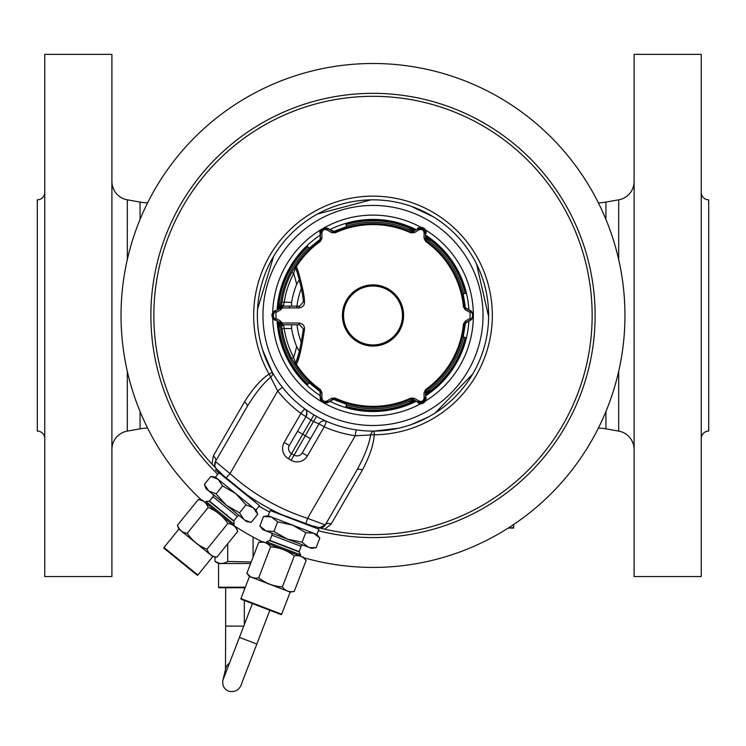 <?xml version="1.0" encoding="UTF-8"?>
<svg xmlns="http://www.w3.org/2000/svg" width="746" height="746" viewBox="0 0 746 746"><rect width="100%" height="100%" fill="white"/><g stroke="black" fill="none" stroke-linecap="round" stroke-linejoin="round"><path stroke-width="1.12" d="M111.9 54.365L111.9 576.565L44.76 576.565L44.76 54.365L111.9 54.365M44.76 192.375A7.46 7.46 0 0 1 37.3 199.835L37.3 431.095A7.46 7.46 0 0 1 44.76 438.555M634.1 181.464A18.65 18.65 0 0 1 618.686 199.835L605.929 202.082A55.95 55.95 0 0 1 598.413 202.893M634.1 449.465A18.65 18.65 0 0 0 618.686 431.095L605.929 428.847A55.95 55.95 0 0 0 598.413 428.036M634.1 54.365L634.1 576.565L701.24 576.565L701.24 54.365L634.1 54.365M708.7 239L708.7 199.835A7.46 7.46 0 0 1 701.24 192.375M708.7 391.93L708.7 431.095A7.46 7.46 0 0 0 701.24 438.555M708.7 199.835L708.7 431.095M147.587 202.893A55.95 55.95 0 0 1 140.071 202.082L127.314 199.835A18.65 18.65 0 0 1 111.9 181.464M147.587 428.036A55.95 55.95 0 0 0 140.071 428.847L127.314 431.095A18.65 18.65 0 0 0 111.9 449.465M508.334 528L513.677 527.599L513.677 524.494M513.677 527.599L513.677 528.075L508.212 528.075M215.725 467.947L211.985 464.115A219.137 219.137 0 0 1 482.569 125.682A219.137 219.137 0 0 1 324.771 529.231L318.598 527.739A219.137 219.137 0 0 0 322.859 528.783M213.328 465.551A219.137 219.137 0 0 0 216.368 468.721L223.576 475.762L246.758 494.589A219.137 219.137 0 0 0 281.018 514.358L313.413 526.34M340.95 497.796L325.275 524.951L319.307 527.879A5.968 5.968 -97.4 0 1 318.952 527.823A5.968 5.968 -97.4 0 0 325.275 524.951L320.677 527.907L308.863 525.007M257.957 501.974L255.841 500.65M226.15 477.869L230.029 473.579L215.445 461.541A5.968 5.968 0 0 0 216.116 468.451L216.368 468.721M214.839 466.036L215.445 461.541L231.335 434.013M216.349 468.702L215.482 467.583M319.605 527.916L318.84 527.795M270.276 509.033L272.747 510.32M276.384 512.157L281.018 514.358A219.137 219.137 0 0 1 246.758 494.589M304.685 408.761L300.946 413.415L284.161 442.481L289.327 445.465L306.112 416.399L306.83 412.407M295.202 435.291L299.864 427.216L295.202 435.291M306.904 413.144A5.968 5.968 0 0 1 306.112 416.399A5.968 5.968 0 0 0 304.48 408.603A5.968 5.968 0 0 1 304.489 408.612M272.952 373.438L274.593 376.18M279.853 383.976L282.212 387.071M284.161 442.481A11.936 11.936 0 0 0 288.525 458.79L291.117 460.282L294.101 455.116L291.509 453.624A5.968 5.968 30 0 1 289.327 445.465A5.968 5.968 30 0 0 291.509 453.624L313.963 414.888L313.413 414.562M312.322 413.899L310.597 412.808M305.655 409.461L304.76 408.808M430.815 215.324A115.63 115.63 0 0 0 272.859 257.65A115.63 115.63 0 0 0 315.185 415.606A115.63 115.63 0 0 0 473.141 373.28A115.63 115.63 0 0 0 430.815 215.324M428.017 220.173A110.035 110.035 0 0 0 277.708 260.447A110.035 110.035 0 0 0 317.983 410.757A110.035 110.035 0 0 0 468.292 370.482A110.035 110.035 0 0 0 428.017 220.173M421.173 227.427A100.356 100.356 0 0 0 272.672 313.171M272.672 317.759A100.356 100.356 0 0 0 421.173 403.502M425.155 401.208A100.356 100.356 0 0 0 425.155 229.721M291.117 460.282A11.936 11.936 0 0 0 307.417 455.909L324.202 426.843L326.356 421.266M326.272 421.229L325.629 420.94M324.491 420.427L325.415 420.847M321.647 419.065L320.22 418.347M318.859 417.639L317.6 416.958M316.556 416.38L313.497 421.509A121.598 121.598 0 0 1 310.914 420.017L300.946 413.415A121.598 121.598 0 0 1 277.708 390.997L282.38 387.295M356.374 429.892L360.253 430.386M369.634 431.048L370.156 431.057M374.128 431.085L374.203 434.787C373.69 444.402 369.746 456.151 362.37 470.045L331.233 523.962L324.771 529.231M428.325 417.005L411.111 424.633M392.89 429.37L374.156 431.085L398.15 428.325M319.307 527.879A5.968 5.968 -97.4 0 0 325.275 524.951L307.557 518.339L355.236 435.757L370.631 434.983A5.968 2.266 -175.1 0 1 374.203 434.787A119.323 119.323 0 0 0 490.439 294.353A119.323 119.323 0 0 0 332.567 203.201A119.323 119.323 0 0 0 269.064 374.082L272.281 372.273A5.968 3.814 150.6 0 1 270.677 377.271A5.968 2.266 55.1 0 0 269.064 374.082C260.913 379.425 252.708 388.713 244.446 401.963L213.319 455.881L211.985 464.115M242.236 415.14L247.168 406.598C255.477 393.03 263.31 383.248 270.677 377.271L277.708 390.997L230.029 473.579A213.169 213.169 0 0 0 307.557 518.339L305.776 523.851M307.417 455.909L302.251 452.925A5.968 5.968 30 0 1 294.101 455.116A5.968 5.968 30 0 0 302.251 452.925L319.036 423.859A5.968 5.968 38.9 0 1 326.599 421.378A5.968 5.968 0 0 0 319.036 423.859L324.202 426.843A121.598 121.598 0 0 0 355.236 435.757L356.103 429.855M319.036 423.859L313.497 421.509L305.291 435.729L297.533 431.253M312.238 435.617L312.788 434.676L312.238 435.617M331.233 523.962A5.968 3.935 -150 0 0 325.275 524.951L356.998 470.008C364.635 455.918 369.186 444.243 370.631 434.983A5.968 3.814 89.4 0 1 374.156 431.085M352.187 478.335L356.998 470.008A5.968 2.714 -150 0 1 362.37 470.045M318.626 527.748L321.47 527.776M213.319 455.881A5.968 3.935 30 0 1 215.445 461.541L247.168 406.598A5.968 2.714 30 0 0 244.446 401.963M415.597 229.376A96.047 96.047 0 0 0 330.002 229.581M320.118 235.288A96.047 96.047 0 0 0 277.148 309.31M277.148 321.619A96.047 96.047 0 0 0 320.118 395.641M330.002 401.348A96.047 96.047 0 0 0 415.597 401.553M426.255 395.399A96.047 96.047 0 0 0 468.88 321.172M468.88 309.758A96.047 96.047 0 0 0 426.255 235.531M289.597 306.14A83.925 83.925 0 0 0 289.411 307.921M217.739 474.307A222.121 222.121 0 0 1 484.061 123.099A222.121 222.121 0 0 1 318.328 530.751M269.576 512.036A222.121 222.121 0 0 1 259.123 506.18M303.939 557.775A251.962 251.962 0 0 0 498.981 97.26A251.962 251.962 0 0 0 201.439 499.997M262.182 541.745A251.962 251.962 0 0 1 233.433 525.24M591.205 441.445A251.962 251.962 0 0 0 498.981 97.26M278.435 325.704A95.115 95.115 0 0 1 278.342 324.752M319.941 391.38A92.616 92.616 0 0 1 318.01 389.99L309.254 382.782L307.613 384.544A95.115 95.115 0 0 1 278.556 326.748L278.295 322.291L280.804 322.953A2.238 1.138 -60.1 0 1 280.636 321.097L275.927 318.411L275.927 312.518L280.636 309.832L282.286 307.921L298.866 307.93A1.865 0.774 -90 0 1 299.64 306.14L283.312 306.14L284.207 302.41A89.744 89.744 0 0 1 293.654 273.54L295.547 267.581A139.875 139.875 0 0 1 295.584 267.683L295.798 265.688L296.451 266.49L298.493 272.449C302.419 286.492 304.424 296.255 304.527 301.738C304.638 305.282 302.755 307.343 298.866 307.93M307.809 246.73L307.613 246.385A95.115 95.115 0 0 0 278.556 304.181L278.976 303.939A94.733 94.733 0 0 1 307.809 246.73L309.254 248.148L318.01 240.939A92.616 92.616 0 0 1 319.941 239.55M278.435 305.226A95.115 95.115 0 0 0 278.342 306.177M275.927 312.518A2.238 1.25 60.2 0 1 276.188 310.616L274.938 310.616A3.357 3.217 -120.8 0 0 274.892 310.644L274.938 310.616C270.966 313.572 270.966 316.798 274.938 320.314L276.188 320.314C272.458 317.078 272.458 313.852 276.188 310.616L280.804 307.977L278.295 308.639L278.556 304.181M465.122 293.374L465.513 293.374A95.115 95.115 0 0 0 429.994 239.317L429.994 239.802A94.733 94.733 0 0 1 465.122 293.374L463.173 293.915L465.038 305.105A92.616 92.616 0 0 1 465.271 307.473M429.146 238.692A95.115 95.115 0 0 0 428.372 238.133M282.342 323.009A1.865 1.044 90 0 0 283.387 324.79L281.391 323.568L282.286 323.009L298.866 322.999C302.755 323.587 304.638 325.648 304.527 329.191C301.888 347.179 299.193 358.929 296.451 364.44A90.872 90.872 0 0 0 320.36 389.543L321.936 392.638L321.908 398.056C322.468 401.031 324.165 402.01 327.018 401.012L331.69 398.271L335.168 398.094A90.872 90.872 0 0 0 410.832 398.094L414.31 398.271L418.982 401.012C421.835 402.01 423.532 401.022 424.092 398.056L424.064 392.638L425.64 389.543A90.872 90.872 0 0 0 463.471 324.016L465.364 321.097L470.073 318.411L470.073 312.518L465.364 309.832A2.238 1.138 -60.1 0 0 465.196 307.977L464.45 306.82A91.861 91.861 0 0 0 426.208 240.594L425.584 239.363L426.264 236.855L429.994 239.317M411.41 228.453A95.115 95.115 0 0 1 412.286 228.845M333.788 231.558A92.616 92.616 0 0 1 335.952 230.579L346.573 226.597L345.874 224.304A95.115 95.115 0 0 1 410.449 228.034L414.45 230.029L412.613 231.875L411.242 231.95A91.861 91.861 0 0 0 334.758 231.95L333.387 231.875L328.51 228.714A5.595 5.595 150 0 0 320.118 233.563L320.416 239.363L319.792 240.594A91.861 91.861 0 0 0 295.798 265.688L295.77 265.604A2.238 2.238 160 0 0 295.537 267.562L297.551 273.493C301.328 287.173 303.268 296.694 303.352 302.055L299.64 306.14L283.312 306.14A2.238 2.238 -90.1 0 0 281.317 307.361L281.997 302.083L291.621 302.41L291.639 306.14L289.868 306.14M346.069 406.281L345.874 406.626A95.115 95.115 0 0 0 410.449 402.896L410.03 402.654A94.733 94.733 0 0 1 346.069 406.281L346.573 404.332L335.952 400.35A92.616 92.616 0 0 1 333.788 399.371M411.41 402.476A95.115 95.115 0 0 0 412.286 402.085M331.69 398.271A2.238 1.138 59.9 0 0 333.387 399.054L334.758 398.979A91.861 91.861 0 0 0 411.242 398.979L412.613 399.054L414.45 400.9L410.449 402.896M429.146 392.237A95.115 95.115 0 0 1 428.372 392.797M465.271 323.456A92.616 92.616 0 0 1 465.038 325.825L463.173 337.015L465.513 337.556A95.115 95.115 0 0 1 429.994 391.613L426.264 394.075L425.584 391.566L426.208 390.335A91.861 91.861 0 0 0 464.45 324.109L465.196 322.953L469.812 320.314C473.542 317.078 473.542 313.852 469.812 310.616L465.196 307.977L469.812 310.616A2.238 1.25 -60.2 0 1 470.073 312.518M307.809 384.199A94.733 94.733 0 0 1 278.976 326.99L279.442 322.953A1.492 1.492 90.2 0 1 280.188 324.109L281.447 324.109L281.997 328.846A91.982 91.982 0 0 0 291.667 358.434L295.77 365.326L295.575 363.255A1.865 0.951 20 0 0 296.386 364.496L295.798 365.242A91.861 91.861 0 0 0 319.792 390.335L320.416 391.566L320.398 396.881C321.33 401.73 324.128 403.344 328.79 401.73L333.387 399.054L328.79 401.73A2.238 1.25 59.8 0 1 327.018 401.012M277.344 324.1L278.258 324.1M307.492 384.423L307.016 385.253M345.547 407.502L346.032 406.673M412.883 401.814L413.349 402.626M307.016 245.676L307.492 246.506M278.277 306.83L277.344 306.83M346.032 224.257L345.547 223.427M413.349 228.304L412.892 229.097M465.476 337.714L466.436 337.714M428.307 393.991L427.85 393.198M466.436 293.215L465.476 293.215M427.84 237.75L428.307 236.939M319.717 239.867L320.36 241.387A90.872 90.872 0 0 0 296.451 266.49A1.865 0.886 160 0 0 295.584 267.683M465.364 309.832L463.471 306.914A90.872 90.872 0 0 0 425.64 241.387L424.064 238.291L424.092 232.873C423.532 229.899 421.835 228.919 418.982 229.917L414.31 232.659L410.832 232.836A90.872 90.872 0 0 0 335.168 232.836L334.46 231.428L328.79 229.199C324.128 227.586 321.33 229.199 320.398 234.048L320.416 239.363A2.238 1.138 179.9 0 1 321.936 238.291L320.36 241.387M346.825 225.982A93.241 93.241 0 0 1 409.451 229.647L411.923 230.766L410.832 232.836M283.666 305.3A2.238 1.734 4.8 0 0 281.447 306.82L280.188 306.82L280.459 304.126A93.241 93.241 0 0 1 308.592 248.054M281.997 302.083A91.982 91.982 0 0 1 291.667 272.495L295.77 265.604M465.047 306.82A1.492 1.492 -89.8 0 0 465.784 307.977L465.047 306.82L463.471 306.914M463.471 324.016L465.047 324.109L465.793 322.953L470.372 320.314A5.595 5.595 -90 0 0 470.372 310.616L465.784 307.977M463.583 337.537A93.241 93.241 0 0 1 429.099 389.944L426.889 391.529L425.64 389.543M425.64 241.387L426.889 239.401L429.099 240.986A93.241 93.241 0 0 1 463.583 293.392M308.592 382.875A93.241 93.241 0 0 1 280.459 326.804L280.188 324.109M410.832 398.094L411.923 400.164L409.451 401.283A93.241 93.241 0 0 1 346.825 404.947M334.46 399.502A1.492 1.492 30.2 0 0 333.089 399.567L334.46 399.502L335.168 398.094M320.36 389.543L319.717 391.063M399.492 330.758A30.586 30.586 0 0 0 388.293 288.972A30.586 30.586 0 0 0 346.508 300.172A30.586 30.586 0 0 0 357.707 341.957A30.586 30.586 0 0 0 399.492 330.758M335.168 232.836L331.69 232.659L327.018 229.917C324.165 228.919 322.468 229.908 321.908 232.873L321.936 238.291M319.493 240.072A1.492 1.492 150.2 0 0 320.118 238.851L320.398 234.048A2.238 1.25 179.8 0 1 321.908 232.873M331.69 232.659A2.238 1.138 -59.9 0 1 333.387 231.875L328.79 229.199A2.238 1.25 -59.8 0 0 327.018 229.917M414.31 232.659A2.238 1.138 -120.1 0 0 412.613 231.875L417.21 229.199C421.872 227.586 424.67 229.199 425.602 234.048L425.584 239.363A2.238 1.138 0.1 0 0 424.064 238.291M409.451 229.647L410.03 228.276L413.293 230.701A1.492 1.492 -149.8 0 1 411.923 230.766M275.927 318.411A2.238 1.25 -60.2 0 0 276.188 320.314L280.804 322.953L281.447 324.109A2.238 1.734 175.2 0 0 283.666 325.629L284.207 328.52L281.997 328.846M298.866 322.999A1.865 0.774 90 0 0 299.64 324.79L283.312 324.79L291.639 324.79L291.621 328.52A82.414 82.414 0 0 0 296.666 346.554L299.342 351.245A139.875 139.875 0 0 1 299.165 351.888A139.875 139.875 0 0 0 299.342 351.245M283.06 324.762A1.865 1.035 98.4 0 1 282.286 323.009L280.636 321.097M296.666 346.554A136.145 136.145 0 0 1 293.654 357.39L295.584 363.246A1.865 0.886 20 0 0 296.451 364.44L296.386 364.496M321.936 392.638A2.238 1.138 -179.9 0 1 320.416 391.566L320.398 396.881A2.238 1.25 -179.8 0 0 321.908 398.056M414.31 398.271A2.238 1.138 120.1 0 1 412.613 399.054L417.21 401.73C421.872 403.344 424.67 401.73 425.602 396.881L425.584 391.566A2.238 1.138 -0.1 0 1 424.064 392.638M465.364 321.097A2.238 1.138 60.1 0 1 465.196 322.953L469.812 320.314A2.238 1.25 60.2 0 0 470.073 318.411M411.923 400.164A1.492 1.492 150.5 0 1 413.293 400.229L410.03 402.654L409.451 401.283M418.982 401.012A2.238 1.25 120.2 0 1 417.21 401.73L417.835 402.812A3.357 3.217 119.2 0 0 417.881 402.84L417.835 402.812C422.376 404.78 425.173 403.157 426.227 397.972L425.602 396.881A2.238 1.25 -0.2 0 1 424.092 398.056M465.122 337.556A94.733 94.733 0 0 1 429.994 391.128L426.264 392.741A1.492 1.492 -29.8 0 1 426.889 391.529M298.68 277.26A139.875 139.875 0 0 1 299.342 279.685L296.666 284.375A82.414 82.414 0 0 0 291.621 302.41M296.274 269.642A139.875 139.875 0 0 1 296.927 271.572M291.667 272.495L293.654 273.54A136.145 136.145 0 0 1 296.666 284.375M304.527 301.738L303.352 302.055M283.06 306.168A1.865 1.035 81.6 0 0 282.286 307.921L281.391 307.361L283.387 306.14A1.865 1.044 90 0 0 282.342 307.921M280.636 309.832A2.238 1.138 60.1 0 1 280.804 307.977L281.317 307.361M280.188 306.82A1.492 1.492 -89.5 0 1 279.442 307.977L278.976 303.939L280.459 304.126M296.386 266.434A1.865 0.951 160 0 0 295.575 267.674L295.547 267.581A2.238 2.238 160 0 0 295.547 267.581L295.537 267.562M304.527 329.191L303.352 328.874C300.815 346.442 298.232 357.903 295.575 363.255L295.547 363.349A2.238 2.238 20 0 0 295.77 365.326M299.64 324.79L303.352 328.874M291.621 328.52L284.207 328.52A89.744 89.744 0 0 0 293.654 357.39L291.667 358.434M299.062 352.271A139.875 139.875 0 0 1 298.307 354.965A139.875 139.875 0 0 0 299.062 352.271M298.269 355.059A139.875 139.875 0 0 1 297.57 357.362A139.875 139.875 0 0 0 298.269 355.059M297.495 357.614A139.875 139.875 0 0 1 296.992 359.18A139.875 139.875 0 0 0 297.495 357.614M296.88 359.516A139.875 139.875 0 0 1 296.218 361.465A139.875 139.875 0 0 0 296.88 359.516M281.317 323.568A2.238 2.238 -90.1 0 0 283.284 324.79L283.312 324.79A2.238 2.238 -90.1 0 1 283.284 324.79L283.666 325.629M426.889 239.401A1.492 1.492 30.5 0 1 426.264 238.188L429.994 239.802L429.099 240.986M424.092 232.873A2.238 1.25 0.2 0 1 425.602 234.048L426.227 232.957A3.357 3.217 -0.8 0 0 426.227 232.911L426.227 232.957C425.658 228.052 422.861 226.439 417.835 228.117L417.21 229.199A2.238 1.25 -120.2 0 1 418.982 229.917M216.443 468.796L215.482 469.98L235.046 485.823L254.61 501.666L255.57 500.482M205.197 502.45L205.989 501.48L209.477 501.107L212.992 496.761A1.865 1.865 0 0 0 212.722 494.141M233.405 525.287L234.188 524.307L205.989 501.48M234.188 524.307L233.824 520.829L209.477 501.107M233.824 520.829L237.34 516.484A1.865 1.865 0 0 1 239.97 516.204M245.378 520.41L251.243 522.331L246.637 521.603L206.055 488.742L204.376 484.387L210.838 476.414L215.566 477.757M226.159 505.023L216.098 493.871L208.861 491.017M208.675 490.868L204.376 484.387M243.821 519.328L239.522 512.847L226.532 505.322M251.243 522.331L257.696 514.367L253.304 507.812L245.984 504.874L235.736 493.582L222.55 485.907L218.158 479.342L210.838 476.414L215.445 477.142L218.96 472.796M239.522 512.847L245.984 504.874M216.098 493.871L222.55 485.907M257.696 514.367L256.027 510.012L215.445 477.142M256.027 510.012L259.543 505.657L235.046 485.823M209.039 501.153L233.871 521.268M236.342 528.578L237.722 531.422L236.258 527.599L202.343 500.137L198.305 499.494L202.623 500.79M197.876 574.998L163.961 547.527A0.559 0.559 0 0 0 164.045 548.319L197.093 575.082A0.559 0.559 0 0 0 197.876 574.998L212.787 556.591L216.825 557.225L237.722 531.422C236.081 526.732 232.799 524.074 227.866 523.44C222.942 516.092 216.368 510.768 208.162 507.476C206.511 502.795 203.229 500.128 198.305 499.494L177.399 525.305L179.562 529.268M213.757 556.469L216.825 557.225C211.901 556.591 208.61 553.933 206.968 549.242C198.762 545.951 192.188 540.626 187.255 533.287C182.332 532.653 179.049 529.986 177.399 525.305L178.872 529.119L212.787 556.591M227.866 523.44L206.968 549.242M208.162 507.476L187.255 533.287M163.961 547.527L178.872 529.119M190.444 569.692L170.694 553.7M253.08 537.064L253.08 557.075M250.619 563.51L218.578 563.51L215.034 561.468L219.212 563.183M251.206 561.971L227.716 561.468C223.492 564.069 219.268 564.069 215.034 561.468L215.034 556.945M227.716 543.778L227.716 561.468M245.108 587.755L219.137 587.755A0.559 0.559 0 0 1 218.578 587.195L218.578 563.51M266.238 542.967L266.686 541.801L269.884 540.374L271.889 535.152A1.865 1.865 0 0 0 270.817 532.737M300.116 555.975L300.563 554.8L266.686 541.801M300.563 554.8L299.137 551.602L269.884 540.374M299.137 551.602L301.142 546.38A1.865 1.865 0 0 1 303.547 545.307M309.991 547.629L316.164 547.648L311.558 548.375L262.806 529.669L259.869 526.042L263.552 516.465L268.457 516.279M286.958 538.938L273.95 531.441L266.182 530.966M265.958 530.872L259.869 526.042M308.182 547.079L302.093 542.249L287.406 539.106M316.164 547.648L319.838 538.071L313.637 533.194L305.767 532.672L292.535 525.091L277.624 521.864L271.423 516.987L263.552 516.465L268.159 515.738L270.164 510.516L318.915 529.231L316.91 534.453L268.159 515.738M302.093 542.249L305.767 532.672M273.95 531.441L277.624 521.864M270.434 516.661L271.423 516.987M319.838 538.071L316.91 534.453M269.483 540.552L299.314 552.003M303.93 558.195L306.121 560.47L303.547 557.29L262.806 541.652L258.759 542.286L263.273 542.183M281.69 614.219L240.949 598.581A0.559 0.559 0 0 0 241.266 599.308L280.972 614.545A0.559 0.559 0 0 0 281.69 614.219L290.175 592.11L294.222 591.475L306.121 560.47C303.109 556.516 299.165 555.005 294.278 555.919C287.322 550.464 279.424 547.433 270.602 546.837C267.59 542.883 263.646 541.372 258.759 542.286L246.861 573.292L250.143 576.388M291.071 591.699L294.222 591.475C289.336 592.389 285.392 590.879 282.38 586.925C273.549 586.328 265.66 583.297 258.703 577.833C253.817 578.756 249.873 577.236 246.861 573.292L249.434 576.471L290.175 592.11M294.278 555.919L282.38 586.925M270.602 546.837L258.703 577.833M240.949 598.581L249.434 576.471M272.98 611.478L249.257 602.376M373 344.932A29.467 29.467 0 0 1 343.533 315.465A29.467 29.467 0 0 1 373 285.998A29.467 29.467 0 0 1 402.467 315.465A29.467 29.467 0 0 1 373 344.932M605.929 202.082L605.929 219.408M605.929 411.522L605.929 428.847M618.686 199.835L618.686 259.589M618.686 371.34L618.686 431.095M140.071 202.082L140.071 219.408M140.071 411.522L140.071 428.847M127.314 199.835L127.314 259.589M127.314 371.34L127.314 431.095M304.48 408.603A5.968 5.968 0 0 1 306.112 416.399M288.525 458.79L291.509 453.624M294.101 455.116L305.291 435.729L310.457 438.713M301.347 288.376A76.605 76.605 0 0 0 296.768 307.921M296.964 324.79A76.605 76.605 0 0 0 301.347 342.554M280.459 326.804L278.556 326.748M334.46 231.428A1.492 1.492 -30.1 0 1 333.089 231.363M320.118 233.563L320.118 233.563C319.027 229.945 321.824 228.332 328.51 228.714M346.069 224.649A94.733 94.733 0 0 1 410.03 228.276L410.449 228.034M429.099 389.944L429.994 391.613M417.881 402.84A3.357 3.217 119.2 0 0 417.919 402.859L420.968 403.521L423.28 402.831M298.493 272.449A1.865 0.765 162.5 0 0 297.551 273.493M272.197 315.325L272.756 312.984L274.892 310.644A3.357 3.217 -120.8 0 0 274.854 310.672M274.892 320.286L274.938 320.314A3.357 3.217 120.8 0 1 274.892 320.286L272.747 317.936L272.197 315.502M423.523 228.239L425.267 229.889L426.227 232.911A3.357 3.217 -0.8 0 0 426.227 232.864M465.047 324.109A1.492 1.492 89.9 0 1 465.784 322.953M470.372 310.616L470.372 310.616C474.046 313.852 474.046 317.078 470.372 320.314L470.372 320.314M319.493 390.857A1.492 1.492 -150.1 0 1 320.118 392.079L319.726 391.072M328.51 402.215L328.51 402.215C323.923 403.81 321.125 402.197 320.118 397.366L320.118 397.366A5.595 5.595 30 0 0 328.51 402.215L333.089 399.567M237.34 516.484L212.992 496.761M245.322 587.195L218.578 587.195M301.142 546.38L271.889 535.152M225.469 669.526L225.665 626.099L243.774 626.099M223.548 678.459A9.325 9.325 13.4 0 0 222.895 680.287C222.177 685.527 224.089 689.155 228.63 691.169C238.478 693.556 241.48 685.089 242.142 682.152L256.848 644.068L239.438 637.392L252.409 603.589M222.895 680.287L225.674 668.677A9.325 9.325 13.4 0 1 229.526 663.119M435.366 412.836L472.777 373.895M488.621 316.621L476.545 263.991M433.407 216.872L411.326 206.372M370.865 199.853L317.516 214.018M273.623 256.344L257.538 309.152M262.592 349.818L272.29 372.273M326.431 421.303L325.704 420.977M319.726 239.858L320.118 238.851M423.43 402.737L425.257 401.05L426.227 398.019M423.364 228.155L420.986 227.409L417.881 228.089M320.118 392.079L320.118 397.366M271.031 510.851L271.479 509.667M318.038 528.895L318.495 527.711M244.315 624.682L244.315 600.474M244.315 589.816L244.315 587.755M269.828 610.265L256.848 644.068M223.474 678.636L239.438 637.392M225.665 626.099L225.665 587.755"/></g></svg>
